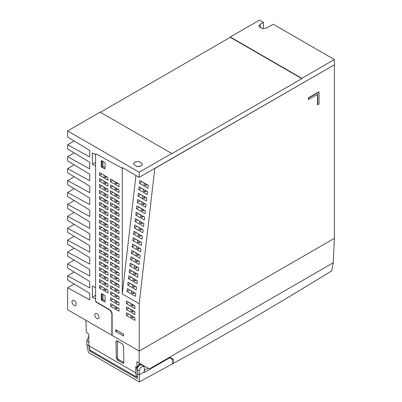 <?xml version="1.0" encoding="UTF-8"?>
<svg xmlns="http://www.w3.org/2000/svg" width="402" height="402" viewBox="0 0 402 402"><rect width="100%" height="100%" fill="white"/><g stroke="black" fill="none" stroke-linecap="round" stroke-linejoin="round"><path stroke-width="0.6" d="M85.822 320.238L86.38 332.575L88.706 333.916L88.978 345.846L135.826 372.895L135.685 366.78L137.218 367.353A4.231 2.442 -60 0 1 138.042 365.996L138.057 365.956A1.703 0.985 -60 0 1 139.238 364.172L139.238 364.172A1.703 0.985 -60 0 1 140.439 364.86M138.479 366.614L138.042 365.996M138.067 365.89A0.965 0.558 120 0 0 138.233 366.096A0.965 0.558 120 0 0 138.65 366.081M139.177 351.041L139.177 363.056L149.368 368.941L333.263 262.772L331.74 270.792C278.651 303.611 225.723 334.549 172.955 363.604L172.569 363.383M172.955 363.604L173.347 359.323L169.835 357.298L149.368 368.941M171.599 358.956L171.684 358.363M333.263 262.772L334.369 238.361M117.243 340.951L116.334 340.851L115.977 341.68L116.349 357.991L117.685 360.227L122.63 363.081L123.54 363.177L123.896 362.353L123.525 346.037L122.188 343.805L117.243 340.951L115.977 341.68M136.981 367.403L136.851 361.715L139.177 363.056M139.187 351.052L334.384 238.356L334.384 64.802L139.187 177.347L122.273 167.579L122.273 168.242L96.229 153.991L122.273 168.242L122.846 167.91L122.273 168.242L122.273 293.952L139.187 303.716L139.187 351.052L112.123 335.424L111.867 335.268L112.123 335.122M173.347 359.323L169.835 357.298M147.484 367.855L136.851 361.715M135.826 372.895L136.268 376.855L137.494 376.267M137.172 369.443L137.092 369.398A2.482 1.432 -60 0 1 136.72 367.378L135.685 366.78M136.268 376.855L89.812 350.031L88.978 345.846M170.925 358.564L171.528 358.277M138.122 366.77L137.363 367.056M138.007 366.016L138.424 366.674M139.187 365.554A0.965 0.558 120 0 0 139.198 364.423A0.965 0.558 120 0 0 138.936 364.383M123.575 334.363L117.052 330.459M123.886 362.569A1.839 1.06 60 0 1 123.69 362.473L118.746 359.614A1.839 1.06 60 0 1 117.444 357.363L117.444 341.067M144.182 183.01L142.122 181.764M143.449 189.372L141.388 188.126M142.715 195.729L140.65 194.483M141.981 202.09L139.916 200.844M141.248 208.452L139.182 207.206M140.509 214.809L138.449 213.562M139.775 221.17L137.715 219.924M139.042 227.527L136.981 226.281M138.308 233.889L136.248 232.642M137.574 240.245L135.514 238.999M136.841 246.607L134.776 245.361M136.107 252.964L134.042 251.717M135.373 259.325L133.308 258.079M134.635 265.682L132.575 264.436M133.901 272.043L131.841 270.797M133.168 278.4L131.107 277.154M132.434 284.762L130.374 283.516M135.384 286.41L133.801 287.37L132.238 286.47L132.439 284.711M136.524 287.123L135.373 286.46M136.117 280.048L134.534 281.013L132.972 280.109L133.173 278.35M137.258 280.762L136.112 280.099M136.851 273.687L135.268 274.651L133.705 273.752L133.906 271.988M137.992 274.405L136.846 273.742M137.584 267.33L136.002 268.295L134.439 267.39L134.645 265.632M138.725 268.044L137.579 267.38M138.318 260.968L136.735 261.933L135.172 261.034L135.379 259.27M139.459 261.687L138.313 261.024M139.052 254.612L137.469 255.571L135.906 254.672L136.112 252.913M140.197 255.325L139.047 254.662M139.785 248.25L138.203 249.215L136.645 248.315L136.846 246.552M140.931 248.969L139.78 248.305M140.524 241.893L138.936 242.853L137.378 241.954L137.579 240.195M141.665 242.607L140.514 241.944M141.258 235.532L139.675 236.497L138.112 235.592L138.313 233.833M142.398 236.25L141.253 235.587M141.991 229.175L140.409 230.135L138.846 229.235L139.047 227.477M143.132 229.889L141.986 229.225M142.725 222.814L141.142 223.778L139.579 222.874L139.785 221.115M143.866 223.527L142.72 222.869M143.459 216.457L141.876 217.417L140.313 216.517L140.519 214.758M144.599 217.17L143.454 216.507M144.192 210.095L142.609 211.06L141.047 210.156L141.253 208.397M145.333 210.809L144.187 210.151M144.926 203.739L143.343 204.698L141.78 203.799L141.986 202.04M146.072 204.452L144.921 203.789M145.66 197.377L144.077 198.342L142.519 197.437L142.72 195.679M146.805 198.091L145.655 197.427M146.398 191.02L144.815 191.98L143.253 191.081L143.454 189.322M147.539 191.734L146.388 191.071M147.132 184.659L145.549 185.623L143.986 184.719L144.187 182.96M148.273 185.372L147.127 184.709M131.7 291.118L129.64 289.872M139.187 303.716L154.805 168.483L334.384 64.802L334.384 59.541L273.224 24.236L266.717 27.989L262.451 28.703L258.863 26.075L260.21 24.231L263.466 22.356L259.556 20.1L230.281 37.004L301.852 78.325L334.384 59.541M317.726 104.771L319.027 104.023L319.027 91.998L318.766 91.847L308.359 97.862L308.359 99.364L308.615 99.515L317.726 94.254L317.726 104.771L317.464 104.62L317.464 94.405M112.123 335.424L112.123 314.088A3.678 2.126 -120 0 0 109.52 309.58L96.244 301.912A0.92 0.533 -120 0 1 95.596 300.786L95.596 154.378A0.92 0.533 60 0 1 95.787 153.956A0.92 0.533 -120 0 0 95.596 154.378L95.596 162.323L92.339 164.202L95.596 166.076L95.596 295.304L92.339 297.184L95.596 299.058L95.636 301.068M123.575 336.022L123.575 334.223L115.766 329.71L115.766 331.514L123.575 336.022M126.434 312.806L126.434 315.515L134.896 320.394L134.896 317.691L126.434 312.806M126.434 306.872L126.434 309.575L134.896 314.459L134.896 311.756L126.434 306.872M126.434 300.937L126.434 303.641L134.896 308.525L134.896 305.821L126.434 300.937M110.56 297.706L110.56 300.41L119.017 305.294L119.017 302.59L110.56 297.706M110.56 279.903L110.56 282.606L119.017 287.49L119.017 284.787L110.56 279.903M99.5 273.516L99.5 276.219L107.957 281.104L107.957 278.4L99.5 273.516M110.56 262.094L110.56 264.797L119.017 269.682L119.017 266.978L110.56 262.094M99.5 255.707L99.5 258.416L107.957 263.295L107.957 260.591L99.5 255.707M110.56 244.29L110.56 246.994L119.017 251.878L119.017 249.175L110.56 244.29M99.5 237.904L99.5 240.607L107.957 245.491L107.957 242.788L99.5 237.904M110.56 226.482L110.56 229.185L119.017 234.07L119.017 231.366L110.56 226.482M99.5 220.095L99.5 222.803L107.957 227.683L107.957 224.979L99.5 220.095M110.56 208.678L110.56 211.382L119.017 216.266L119.017 213.562L110.56 208.678M110.56 190.87L110.56 193.573L119.017 198.457L119.017 195.754L110.56 190.87M110.56 291.772L110.56 294.475L119.017 299.359L119.017 296.656L110.56 291.772M99.5 285.385L99.5 288.088L107.957 292.973L107.957 290.269L99.5 285.385M110.56 273.968L110.56 276.671L119.017 281.556L119.017 278.847L110.56 273.968M99.5 267.581L99.5 270.285L107.957 275.169L107.957 272.466L99.5 267.581M110.56 256.159L110.56 258.863L119.017 263.747L119.017 261.044L110.56 256.159M99.5 249.773L99.5 252.476L107.957 257.36L107.957 254.657L99.5 249.773M110.56 238.356L110.56 241.059L119.017 245.944L119.017 243.235L110.56 238.356M99.5 231.969L99.5 234.673L107.957 239.557L107.957 236.853L99.5 231.969M110.56 220.547L110.56 223.251L119.017 228.135L119.017 225.432L110.56 220.547M99.5 214.16L99.5 216.864L107.957 221.748L107.957 219.045L99.5 214.16M110.56 202.744L110.56 205.447L119.017 210.331L119.017 207.623L110.56 202.744M99.5 196.357L99.5 199.06L107.957 203.945L107.957 201.241L99.5 196.357M110.56 184.935L110.56 187.639L119.017 192.523L119.017 189.819L110.56 184.935M99.5 202.291L99.5 204.995L107.957 209.879L107.957 207.176L99.5 202.291M110.56 303.641L110.56 306.349L119.017 311.228L119.017 308.525L110.56 303.641M99.5 184.483L99.5 187.191L107.957 192.071L107.957 189.367L99.5 184.483M110.56 285.837L110.56 288.541L119.017 293.425L119.017 290.721L110.56 285.837M99.5 279.45L99.5 282.154L107.957 287.038L107.957 284.335L99.5 279.45M110.56 268.028L110.56 270.737L119.017 275.616L119.017 272.913L110.56 268.028M99.5 261.647L99.5 264.35L107.957 269.234L107.957 266.526L99.5 261.647M110.56 250.225L110.56 252.928L119.017 257.813L119.017 255.109L110.56 250.225M99.5 243.838L99.5 246.542L107.957 251.426L107.957 248.722L99.5 243.838M110.56 232.416L110.56 235.125L119.017 240.004L119.017 237.301L110.56 232.416M99.5 226.035L99.5 228.738L107.957 233.622L107.957 230.914L99.5 226.035M110.56 214.613L110.56 217.316L119.017 222.2L119.017 219.497L110.56 214.613M99.5 208.226L99.5 210.929L107.957 215.814L107.957 213.11L99.5 208.226M110.56 196.804L110.56 199.513L119.017 204.392L119.017 201.688L110.56 196.804M99.5 190.422L99.5 193.126L107.957 198.01L107.957 195.302L99.5 190.422M99.5 178.548L99.5 181.252L107.957 186.136L107.957 183.433L99.5 178.548M110.56 179.001L110.56 181.704L119.017 186.588L119.017 183.885L110.56 179.001M99.5 172.614L99.5 175.317L107.957 180.202L107.957 177.498L99.5 172.614M101.254 161.157L101.254 166.267A0.92 0.533 -120 0 0 101.907 167.393L104.445 168.855A0.92 0.533 -120 0 0 104.902 168.905A0.92 0.533 -120 0 0 105.093 168.483L105.093 163.373A0.92 0.533 -120 0 0 104.445 162.247L101.907 160.78A0.92 0.533 -120 0 0 101.445 160.735A0.92 0.533 -120 0 0 101.254 161.157L101.907 160.78M104.445 295.229L101.907 293.761A0.92 0.533 -120 0 0 101.445 293.716A0.92 0.533 -120 0 0 101.254 294.138L101.254 299.249A0.92 0.533 -120 0 0 101.907 300.374L104.445 301.842A0.92 0.533 -120 0 0 104.902 301.887A0.92 0.533 -120 0 0 105.093 301.465L105.093 296.354A0.92 0.533 -120 0 0 104.445 295.229M96.229 153.991A0.92 0.533 -120 0 0 95.787 153.956A0.92 0.533 60 0 1 96.229 153.991M127.002 291.445L127.339 288.546L135.796 293.43L135.459 296.329L127.002 291.445L129.63 289.927M127.735 285.083L128.072 282.189L136.529 287.068L136.198 289.968L127.735 285.083L130.364 283.566M128.469 278.727L128.806 275.827L137.263 280.712L136.931 283.611L128.469 278.727L131.102 277.209M129.208 272.365L129.539 269.471L137.997 274.35L137.665 277.249L129.208 272.365L131.836 270.847M129.941 266.008L130.273 263.109L138.735 267.993L138.399 270.893L129.941 266.008L132.57 264.491M130.675 259.647L131.007 256.747L139.469 261.632L139.132 264.531L130.675 259.647L133.303 258.129M131.409 253.29L131.745 250.391L140.203 255.275L139.866 258.169L131.409 253.29L134.037 251.773M132.142 246.928L132.479 244.029L140.936 248.913L140.599 251.813L132.142 246.928L134.77 245.411M132.876 240.572L133.213 237.672L141.67 242.557L141.333 245.451L132.876 240.572L135.504 239.054M133.61 234.21L133.946 231.311L142.403 236.195L142.072 239.095L133.61 234.21L136.238 232.693M134.343 227.854L134.68 224.954L143.137 229.838L142.805 232.733L134.343 227.854L136.976 226.331M135.082 221.492L135.414 218.593L143.871 223.477L143.539 226.376L135.082 221.492L137.71 219.974M135.816 215.13L136.147 212.236L144.609 217.12L144.273 220.015L135.816 215.13L138.444 213.613M136.549 208.774L136.881 205.874L145.343 210.759L145.006 213.658L136.549 208.774L139.177 207.256M137.283 202.412L137.62 199.518L146.077 204.402L145.74 207.296L137.283 202.412L139.911 200.894M138.017 196.055L138.353 193.156L146.81 198.04L146.474 200.94L138.017 196.055L140.645 194.538M138.75 189.694L139.087 186.799L147.544 191.679L147.207 194.578L138.75 189.694L141.378 188.176M139.484 183.337L139.821 180.438L148.278 185.322L147.946 188.221L139.484 183.337L142.117 181.82M122.273 293.952L135.951 175.478M134.675 292.782L135.585 293.309M106.852 176.86L105.55 177.609L103.987 176.709L103.987 175.207M101.842 173.965L99.5 175.317M117.912 183.247L116.61 183.995L115.047 183.096L115.047 181.593M112.902 180.352L110.56 181.704M106.852 182.794L105.55 183.543L103.987 182.644L103.987 181.141M101.842 179.9L99.5 181.252M106.852 194.663L105.55 195.417L103.987 194.513L103.987 193.01M101.842 191.774L99.5 193.126M117.912 201.05L116.61 201.804L115.047 200.899L115.047 199.397M112.902 198.161L110.56 199.513M106.852 212.472L105.55 213.221L103.987 212.321L103.987 210.819M101.842 209.578L99.5 210.929M117.912 218.859L116.61 219.608L115.047 218.708L115.047 217.206M112.902 215.964L110.56 217.316M106.852 230.276L105.55 231.029L103.987 230.125L103.987 228.622M101.842 227.386L99.5 228.738M117.912 236.662L116.61 237.416L115.047 236.512L115.047 235.009M112.902 233.773L110.56 235.125M106.852 248.084L105.55 248.833L103.987 247.933L103.987 246.431M101.842 245.19L99.5 246.542M117.912 254.471L116.61 255.22L115.047 254.32L115.047 252.818M112.902 251.577L110.56 252.928M106.852 265.888L105.55 266.642L103.987 265.737L103.987 264.235M101.842 262.998L99.5 264.35M117.912 272.275L116.61 273.028L115.047 272.124L115.047 270.621M112.902 269.38L110.56 270.737M106.852 283.696L105.55 284.445L103.987 283.546L103.987 282.043M101.842 280.802L99.5 282.154M117.912 290.083L116.61 290.832L115.047 289.932L115.047 288.43M112.902 287.189L110.56 288.541M106.852 188.729L105.55 189.483L103.987 188.578L103.987 187.076M101.842 185.84L99.5 187.191M116.61 307.138L116.61 308.641L115.047 307.736L115.047 306.234M112.902 304.992L110.56 306.349M116.61 308.641L117.912 307.887M106.852 206.538L105.55 207.286L103.987 206.387L103.987 204.884M101.842 203.643L99.5 204.995M117.912 189.181L116.61 189.93L115.047 189.03L115.047 187.528M112.902 186.287L110.56 187.639M106.852 200.598L105.55 201.352L103.987 200.452L103.987 198.95M101.842 197.709L99.5 199.06M117.912 206.985L116.61 207.739L115.047 206.834L115.047 205.332M112.902 204.095L110.56 205.447M106.852 218.407L105.55 219.155L103.987 218.256L103.987 216.753M101.842 215.512L99.5 216.864M117.912 224.793L116.61 225.542L115.047 224.643L115.047 223.14M112.902 221.899L110.56 223.251M106.852 236.21L105.55 236.964L103.987 236.064L103.987 234.562M101.842 233.321L99.5 234.673M117.912 242.597L116.61 243.351L115.047 242.446L115.047 240.944M112.902 239.708L110.56 241.059M106.852 254.019L105.55 254.767L103.987 253.868L103.987 252.366M101.842 251.124L99.5 252.476M117.912 260.406L116.61 261.154L115.047 260.255L115.047 258.752M112.902 257.511L110.56 258.863M106.852 271.822L105.55 272.576L103.987 271.677L103.987 270.169M101.842 268.933L99.5 270.285M117.912 278.209L116.61 278.963L115.047 278.058L115.047 276.556M112.902 275.32L110.56 276.671M105.55 288.877L105.55 290.38L103.987 289.48L103.987 287.978M101.842 286.737L99.5 288.088M105.55 290.38L106.852 289.631M117.912 296.018L116.61 296.766L115.047 295.867L115.047 294.364M112.902 293.123L110.56 294.475M117.912 195.116L116.61 195.864L115.047 194.965L115.047 193.462M112.902 192.221L110.56 193.573M117.912 212.919L116.61 213.673L115.047 212.774L115.047 211.271M112.902 210.03L110.56 211.382M106.852 224.341L105.55 225.095L103.987 224.19L103.987 222.688M101.842 221.447L99.5 222.803M117.912 230.728L116.61 231.477L115.047 230.577L115.047 229.075M112.902 227.833L110.56 229.185M106.852 242.15L105.55 242.898L103.987 241.999L103.987 240.496M101.842 239.255L99.5 240.607M117.912 248.531L116.61 249.285L115.047 248.386L115.047 246.883M112.902 245.642L110.56 246.994M106.852 259.953L105.55 260.707L103.987 259.803L103.987 258.3M101.842 257.059L99.5 258.416M117.912 266.34L116.61 267.089L115.047 266.189L115.047 264.687M112.902 263.446L110.56 264.797M106.852 277.762L105.55 278.511L103.987 277.611L103.987 276.109M101.842 274.867L99.5 276.219M117.912 284.144L116.61 284.897L115.047 283.998L115.047 282.495M112.902 281.254L110.56 282.606M117.912 301.952L116.61 302.701L115.047 301.801L115.047 300.299M112.902 299.058L110.56 300.41M133.786 305.183L132.484 305.932L130.926 305.033L130.926 303.53M128.776 302.289L126.434 303.641M134.675 292.802L133.062 293.731L131.504 292.827L131.705 291.068M133.786 311.118L132.484 311.872L130.926 310.967L130.926 309.465M128.776 308.223L126.434 309.575M132.484 316.304L132.484 317.806L130.926 316.902L130.926 315.399M128.776 314.163L126.434 315.515M132.484 317.806L133.786 317.052M105.55 277.008L105.55 278.511M105.55 259.205L105.55 260.707M105.55 241.396L105.55 242.898M105.55 223.592L105.55 225.095M105.55 271.074L105.55 272.576M105.55 253.265L105.55 254.767M105.55 235.461L105.55 236.964M105.55 217.653L105.55 219.155M105.55 199.849L105.55 201.352M105.55 205.784L105.55 207.286M105.55 187.98L105.55 189.483M105.55 282.943L105.55 284.445M105.55 265.139L105.55 266.642M105.55 247.33L105.55 248.833M105.55 229.527L105.55 231.029M105.55 211.718L105.55 213.221M105.55 193.915L105.55 195.417M105.55 182.041L105.55 183.543M105.55 176.106L105.55 177.609M116.61 301.198L116.61 302.701M116.61 283.395L116.61 284.897M116.61 265.586L116.61 267.089M116.61 247.783L116.61 249.285M116.61 229.974L116.61 231.477M116.61 212.171L116.61 213.673M116.61 194.362L116.61 195.864M116.61 295.264L116.61 296.766M116.61 277.46L116.61 278.963M116.61 259.652L116.61 261.154M116.61 241.848L116.61 243.351M116.61 224.04L116.61 225.542M116.61 206.236L116.61 207.739M116.61 188.427L116.61 189.93M116.61 289.329L116.61 290.832M116.61 271.526L116.61 273.028M116.61 253.717L116.61 255.22M116.61 235.914L116.61 237.416M116.61 218.105L116.61 219.608M116.61 200.302L116.61 201.804M116.61 182.493L116.61 183.995M132.484 310.364L132.484 311.872M132.484 304.43L132.484 305.932M133.268 291.973L133.062 293.731M134.002 285.611L133.801 287.37M134.735 279.249L134.534 281.013M135.469 272.893L135.268 274.651M136.203 266.531L136.002 268.295M136.941 260.174L136.735 261.933M137.675 253.813L137.469 255.571M138.409 247.456L138.203 249.215M139.142 241.094L138.936 242.853M139.876 234.738L139.675 236.497M140.61 228.376L140.409 230.135M141.343 222.02L141.142 223.778M142.077 215.658L141.876 217.417M142.816 209.301L142.609 211.06M143.549 202.94L143.343 204.698M144.283 196.583L144.077 198.342M145.016 190.221L144.815 191.98M145.75 183.86L145.549 185.623M115.766 331.514L117.203 330.685M319.027 91.998L308.615 98.008L308.615 99.515M308.615 98.008L308.359 97.862M143.665 366.152L144.383 367.735L144.233 372.488L169.639 357.82L172.895 359.7L172.523 363.87L139.333 381.9L139.177 370.815L140.444 367.609L143.665 366.152L141.605 364.966A3.678 2.126 120 0 0 138.77 365.951A3.678 2.126 120 0 0 137.162 369.654A3.678 2.126 120 0 0 137.167 369.729L137.429 378.538L89.802 351.041L89.093 347.976L88.757 341.78A3.678 2.126 -60 0 1 88.862 340.79M90.716 350.554A3448.848 1991.201 -60 0 1 89.802 351.041M88.847 345.775L86.932 344.665L88.43 352.509L139.333 381.9M148.006 368.157L144.323 370.282M137.258 373.724L139.177 374.83L144.288 371.88M88.762 336.358L86.747 340.625L86.932 344.665M169.282 357.614L169.639 357.82M136.494 166.549L139.393 166.574M134.75 162.162L139.022 161.448L142.604 164.076L141.258 165.92L136.987 166.634L133.404 164.006L134.75 162.162M96.897 313.635A3.035 1.754 -120 0 0 95.38 313.485A3.035 1.754 -120 0 0 94.912 315.917A3.035 1.754 -120 0 0 96.897 318.595A3.035 1.754 -120 0 0 98.415 318.746A3.035 1.754 -120 0 0 98.882 316.309A3.035 1.754 -120 0 0 96.897 313.635M74.124 300.485A3.035 1.754 -120 0 0 72.606 300.339A3.035 1.754 -120 0 0 72.139 302.771A3.035 1.754 -120 0 0 74.124 305.445A3.035 1.754 -120 0 0 75.641 305.595A3.035 1.754 -120 0 0 76.109 303.163A3.035 1.754 -120 0 0 74.124 300.485M74.199 260.124L67.616 263.923L89.736 276.028L89.736 269.566L67.616 256.124L67.616 252.014L89.736 264.119L89.736 257.657L67.616 244.215L67.616 240.105L89.736 252.205L89.736 245.743L67.616 232.301L67.616 228.19L89.736 240.295L89.736 233.833L67.616 220.391L67.616 216.281L89.736 228.381L89.736 221.919L67.616 208.477L67.616 204.367L89.736 216.472L89.736 210.01L67.616 196.568L67.616 192.457L89.736 204.558L89.736 198.096L67.616 184.659L67.616 180.543L89.736 192.648L89.736 186.186L67.616 172.744L67.616 168.634L89.736 180.734L89.736 174.272L67.616 160.835L67.616 156.72L89.736 168.825L89.736 162.363L67.616 148.921L67.616 144.81L89.736 156.911L89.736 150.448L67.616 137.012L67.616 130.916L100.148 112.133L171.719 153.453L171.719 153.755L301.852 78.626L301.852 78.325M96.505 302.063L96.244 302.214L109.259 309.726A3.678 2.126 60 0 1 111.862 314.238L111.862 335.273L67.616 309.731L67.616 287.747L89.736 299.852L89.736 293.39L67.616 279.948L67.616 275.837L89.736 287.943L89.736 281.48L67.616 268.039L67.616 263.923M262.863 28.748L263.325 28.482L263.466 22.356M74.199 141.007L67.616 144.81M74.199 152.921L67.616 156.72M74.199 176.744L67.616 180.543M74.199 188.654L67.616 192.457M74.199 200.568L67.616 204.367M95.596 287.792L92.339 285.912L92.339 297.184M95.596 154.81L92.339 152.931L92.339 164.202M139.187 177.347L139.187 172.237L67.616 130.916M96.244 302.214A0.92 0.533 60 0 1 95.596 301.088M74.199 272.038L67.616 275.837M74.199 248.215L67.616 252.014M74.199 236.301L67.616 240.105M74.199 224.391L67.616 228.19M74.199 212.477L67.616 216.281M74.199 164.83L67.616 168.634M100.41 112.284L230.281 37.306L230.281 37.004M74.199 283.948L67.616 287.747M139.187 172.237L171.719 153.453M102.234 293.952A0.92 0.533 -120 0 0 102.163 293.983A0.92 0.533 -120 0 0 101.972 294.4L101.972 298.611A0.92 0.533 -120 0 0 102.621 299.736L102.972 299.937L102.972 294.38M105.093 300.264L102.972 299.937M102.163 160.996L102.224 160.966A0.92 0.533 -120 0 0 102.163 160.996A0.92 0.533 -120 0 0 101.972 161.418L101.972 165.629A0.92 0.533 -120 0 0 102.621 166.755L102.972 166.956L102.972 161.393M105.093 167.282L102.972 166.956M230.281 37.306L301.852 78.626M116.349 357.991L117.444 357.363M117.685 360.227L118.746 359.614M122.63 363.081L123.69 362.473M105.093 301.465L104.445 301.842M102.817 299.847L101.907 300.374M101.992 298.822L101.254 299.249M101.907 293.761L101.254 294.138M105.093 168.483L104.445 168.855M102.817 166.865L101.907 167.393M101.992 165.84L101.254 166.267M137.182 370.438A0.638 0.367 120 0 0 137.092 370.805A0.638 0.367 120 0 0 137.198 371.081M88.757 341.78L86.747 340.625M137.167 369.729L139.177 370.89M137.102 370.664A0.457 0.261 -60 0 1 137.182 370.373M111.862 314.238L112.123 314.088M109.259 309.726L109.52 309.58M260.21 24.231L260.124 27.939M135.76 366.755L137.022 367.483M137.203 371.086L137.177 370.307"/></g></svg>
